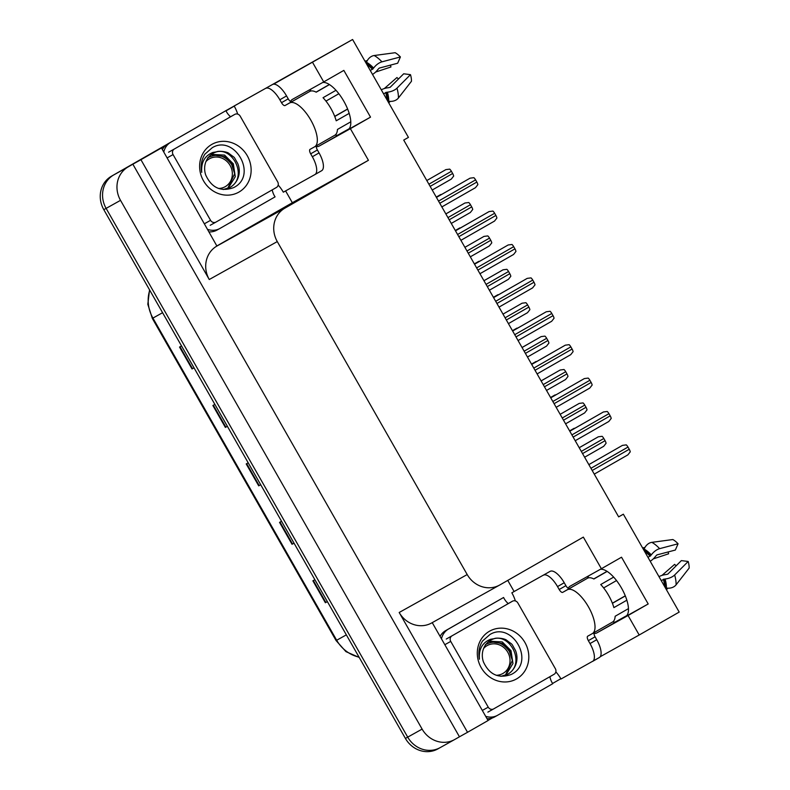 <?xml version="1.0" encoding="UTF-8"?>
<svg xmlns="http://www.w3.org/2000/svg" width="790" height="790" viewBox="0 0 790 790"><rect width="100%" height="100%" fill="white"/><g stroke="black" fill="none" stroke-linecap="round" stroke-linejoin="round"><path stroke-width="1.19" d="M593.971 633.452A26.909 10.556 -119.8 0 0 596.825 632.918L628.06 615.499L639.189 635.002L679.193 612.082L623.359 514.191L618.629 516.838M612.773 621.898A26.909 10.556 -119.8 0 0 616.694 621.533L596.825 632.918M316.296 146.624A26.909 10.556 -119.8 0 0 319.14 146.091L350.385 128.671L368.426 160.301L284.913 208.135A25.231 23.206 60.9 0 0 277.28 241.582L467.196 574.557A25.231 23.206 60.9 0 0 499.626 585.054A25.231 23.206 60.9 0 0 499.843 584.936L583.346 537.111L601.388 568.741L570.153 586.16A26.909 10.556 -119.8 0 0 570.113 586.19A26.909 10.556 -119.8 0 0 568.207 588.313M319.14 146.091L339.009 134.715A26.909 10.556 60.2 0 1 335.088 135.07M601.388 568.741L621.533 557.207L648.195 603.965L625.601 616.565A26.909 10.556 -119.8 0 0 625.65 616.536A26.909 10.556 -119.8 0 0 621.493 588.046A26.909 10.556 -119.8 0 0 600.361 569.323M322.675 82.496A26.909 10.556 60.2 0 1 343.818 101.219A26.909 10.556 60.2 0 1 347.965 129.718A26.909 10.556 60.2 0 1 347.926 129.738L370.52 117.137L350.385 128.671M507.763 580.403L514.102 591.513M560.841 678.729L552.595 683.449M492.387 717.932L488.013 720.431M285.605 190.913L292.34 202.734L217.25 245.739M284.913 208.135L216.904 246.055L161.466 147.937L153.398 152.44L165.791 145.35M225.999 110.857L234.245 106.137M467.196 574.557L399.187 612.487L467.532 732.29L488.072 720.529L432.239 622.639M399.187 612.487A25.231 23.206 60.9 0 0 431.617 622.984L499.626 585.054M216.904 246.055A25.231 23.206 60.9 0 0 209.261 279.512L140.926 159.698L132.858 164.202L459.454 736.793L454.764 739.48A25.231 23.206 -119.1 0 1 454.546 739.598A25.231 23.206 -119.1 0 1 422.117 729.101L120.524 200.344A25.231 23.206 -119.1 0 1 128.158 166.897L132.858 164.202M161.466 147.937L140.926 159.698M438.045 748.802A25.231 23.206 -119.1 0 1 437.838 748.92A25.231 23.206 -119.1 0 1 405.408 738.423L103.806 209.666A25.231 23.206 -119.1 0 1 111.449 176.219L113.75 174.926A25.231 23.206 -119.1 0 0 106.117 208.382A25.231 23.206 -119.1 0 1 113.75 174.926L128.158 166.897M225.664 110.798L352.597 39.5L273.538 84.194M405.408 738.423L407.709 737.139L106.117 208.382L407.709 737.139A25.231 23.206 -119.1 0 0 440.139 747.636A25.231 23.206 -119.1 0 1 407.709 737.139L422.117 729.101M639.189 635.002L600.193 656.747M467.532 732.29L459.454 736.793M626.756 615.617L615.272 622.026M349.081 128.8L337.597 135.199M623.359 514.191L618.659 516.887L403.729 140.077L408.43 137.391L352.597 39.5M368.426 160.301L292.34 202.734M312.583 62.41L323.712 81.923L292.478 99.343A26.909 10.556 -119.8 0 0 292.428 99.362A26.909 10.556 -119.8 0 0 290.532 101.485M648.195 603.965L628.06 615.499M370.52 117.137L343.848 70.389L323.712 81.923M309.927 91.354A26.909 10.556 60.2 0 1 311.191 88.905M588.876 575.722A26.909 10.556 -119.8 0 0 587.602 578.181M325.865 602.464L327.376 601.625L325.865 602.464L313.363 580.551M314.874 579.712L312.889 580.818L325.381 602.74M292.537 544.024L294.048 543.184L292.537 544.024L280.035 522.111M281.546 521.272L279.551 522.378L292.053 544.29M192.533 368.703L194.044 367.854L192.533 368.703L180.031 346.78M181.542 345.941L179.547 347.057L192.049 368.969M225.861 427.143L227.372 426.304L225.861 427.143L213.359 405.231M214.87 404.381L212.885 405.497L225.377 427.41M260.71 484.734L258.715 485.85L260.71 484.744M248.208 462.822L246.213 463.937L258.715 485.85M111.449 176.219L167.134 144.323M436.248 197.075L441.995 194.212M445.876 169.613L426.807 180.535L445.876 169.613L449.698 169.119A4.207 1.649 60.2 0 1 451.406 171.302L452.66 173.494A4.207 1.649 60.2 0 1 453.667 176.081L451.288 179.103L432.219 190.025L451.297 179.103M470.05 178.175L436.445 197.421L470.05 178.175L473.882 177.681A4.207 1.649 60.2 0 1 475.59 179.873L476.844 182.065A4.207 1.649 60.2 0 1 477.851 184.643L475.471 187.674L441.857 206.921L475.471 187.665M316.523 145.716A4.207 1.649 -119.8 0 0 317.392 149.982L310.677 153.823A4.207 1.649 60.2 0 1 310.026 149.369L314.647 146.802A25.231 9.895 -119.8 0 0 314.677 146.772A25.231 9.895 -119.8 0 0 310.786 120.06A25.231 9.895 -119.8 0 0 289.644 102.967L285.032 105.534A4.207 1.649 60.2 0 1 281.507 102.69L288.222 98.839A4.207 1.649 -119.8 0 0 291.747 101.693L285.032 105.534M335.977 90.297L323.041 97.703A25.231 9.895 60.2 0 1 330.931 108.526A25.231 9.895 60.2 0 1 336.214 120.791L349.18 113.375M372.525 74.438A9.253 4.454 136.7 0 0 377.827 69.55L379.22 68.108L397.666 63.22L400.402 56.949L381.955 61.837A9.253 4.454 136.7 0 0 373.631 68.049L370.342 70.616M296.951 98.78A25.231 9.895 60.2 0 1 296.991 98.76L309.739 91.452A25.231 9.895 60.2 0 1 316.207 92.183L329.469 84.579M329.361 84.51L316.089 92.114M296.991 98.76A25.231 9.895 60.2 0 1 297.03 98.74L291.747 101.693M322.024 142.565L314.716 146.752M350.79 121.808L337.458 129.442A25.231 9.895 60.2 0 1 334.822 135.238L314.677 146.772M383.515 93.704L387.396 92.173A9.253 4.513 -16 0 0 396.975 88.164L410.494 74.655L403.69 73.786L390.161 87.285L388.216 87.749A9.253 4.513 -16 0 0 381.303 89.833M325.964 101.1L338.841 93.724M334.703 116.367L347.6 108.981M347.649 109.099L334.753 116.486M384.315 88.559L396.965 77.529A11.544 4.523 -119.8 0 0 398.496 78.97M390.517 65.116A11.544 4.523 -119.8 0 0 390.941 66.972L375.615 72.058M387.693 101.031L388.7 101.199A9.253 7.248 -177.2 0 0 398.397 98.009L411.452 81.281A19.345 7.584 -119.8 0 0 410.494 74.655M400.402 56.949A19.345 7.584 -119.8 0 0 395.158 52.713L374.164 55.527A9.253 7.209 -61.9 0 0 366.491 62.282L366.135 63.23M388.779 102.937L390.171 101.367M367.261 60.652L364.921 61.107M272.451 84.52L234.156 105.988L272.451 84.52A16.817 6.596 60.2 0 1 286.553 95.926L288.222 98.839M317.392 149.982L319.051 152.905A16.817 6.596 60.2 0 1 321.649 170.709A16.817 6.596 60.2 0 1 321.629 170.729L314.963 174.541M265.746 88.371A16.817 6.596 60.2 0 1 279.838 99.767L281.507 102.69M310.677 153.823L312.346 156.746A16.817 6.596 60.2 0 1 314.934 174.56A16.817 6.596 60.2 0 1 314.914 174.57L283.324 192.187A16.817 6.596 60.2 0 0 278.169 185.077M234.156 105.988A16.817 6.596 60.2 0 1 237.672 114.106M209.36 231.895A16.817 15.474 60.9 0 0 217.003 230.078A16.817 15.474 60.9 0 0 217.151 229.999M272.234 189.857A16.817 15.474 -119.1 0 0 275.078 196.868L220.025 228.399A16.817 15.474 -119.1 0 1 219.887 228.478A16.817 15.474 -119.1 0 1 208.007 229.525M230.571 116.742A16.817 15.474 -119.1 0 1 225.91 110.669L167.974 143.8A16.817 15.474 60.9 0 0 162.404 149.567M163.787 151.996A16.817 15.474 -119.1 0 1 170.857 142.19L225.91 110.669M459.829 227.905L455.307 230.492L461.044 227.609M474.346 263.88L480.093 261.016M497.927 294.7L493.404 297.297L499.142 294.413M512.443 330.674L518.191 327.81M445.837 213.902L464.925 203.01L468.747 202.517A4.207 1.649 60.2 0 1 470.465 204.709L471.709 206.901A4.207 1.649 60.2 0 1 472.726 209.478L470.336 212.51L451.268 223.432L470.346 212.5M483.974 236.408L464.905 247.329L483.974 236.408L487.795 235.914A4.207 1.649 60.2 0 1 489.514 238.106L490.758 240.298A4.207 1.649 60.2 0 1 491.775 242.876L489.385 245.907L470.327 256.829L489.395 245.907M483.944 280.707L503.023 269.805L506.854 269.311A4.207 1.649 60.2 0 1 508.562 271.503L509.817 273.696A4.207 1.649 60.2 0 1 510.824 276.283L508.444 279.304L489.375 290.226L508.444 279.304M522.072 303.212L503.003 314.134L522.072 303.212L525.903 302.708A4.207 1.649 60.2 0 1 527.611 304.901L528.865 307.093A4.207 1.649 60.2 0 1 529.873 309.68L527.503 312.702L508.424 323.624L527.493 312.702M455.475 230.799L489.099 211.572L492.93 211.078A4.207 1.649 60.2 0 1 494.639 213.27L495.893 215.463A4.207 1.649 60.2 0 1 496.9 218.05L494.52 221.072L460.906 240.318L494.53 221.072M508.158 244.979L474.543 264.225L508.158 244.979L511.979 244.475A4.207 1.649 60.2 0 1 513.698 246.668L514.942 248.86A4.207 1.649 60.2 0 1 515.959 251.447L513.579 254.469L479.955 273.725L513.569 254.469M493.582 297.603L527.207 278.376L531.028 277.882A4.207 1.649 60.2 0 1 532.746 280.075L533.991 282.257A4.207 1.649 60.2 0 1 535.008 284.844L532.618 287.876L499.013 307.122L532.628 287.866M512.631 331L546.255 311.774L550.087 311.28A4.207 1.649 60.2 0 1 551.795 313.472L553.039 315.664A4.207 1.649 60.2 0 1 554.057 318.242L551.677 321.273L518.062 340.52L551.677 321.263M211.789 144.422A27.423 25.221 -119.1 0 1 247.26 155.699A27.423 25.221 -119.1 0 1 238.965 192.059A27.423 25.221 -119.1 0 1 203.484 180.772A27.423 25.221 -119.1 0 1 211.789 144.422M233.524 187.665C258.567 175.686 234.482 133.945 212.263 147.71L204.867 154.188C201.47 159.659 200.423 165.722 201.746 172.378C200.976 162.355 204.709 155.699 212.945 152.431L216.608 151.838A19.009 17.489 60.9 0 0 213.231 153.24A19.009 17.489 60.9 0 0 213.073 153.329A19.009 17.489 60.9 0 0 205.736 175.044C211.641 187.862 220.904 192.069 233.524 187.665M223.234 189.531L230.206 187.309C237.78 182.855 241.602 173.04 237.78 163.579C232.882 155.156 236.092 159.067 229.031 153.477C226.977 151.492 218.307 150.702 216.608 151.838M229.288 187.822C250.055 177.286 230.67 141.894 212.283 153.774M227.639 188.524L234.669 173.741L232.3 164.152L225.861 156.884L211.068 154.692M228.132 188.326L235.282 176.713L233.327 163.856L224.597 155.107L211.493 154.366M215.996 222.069A4.207 3.871 -119.1 0 1 210.565 220.331L173.059 154.583A4.207 3.871 -119.1 0 1 174.333 149.014L234.749 114.412A4.207 3.871 -119.1 0 1 240.19 116.14L277.695 181.888A4.207 3.871 -119.1 0 1 276.421 187.467L215.996 222.069M234.749 114.412L228.982 117.621A4.207 3.871 -119.1 0 1 229.061 117.582M205.953 161.604A16.017 14.734 -119.1 0 1 230.097 165.416A16.017 14.734 -119.1 0 1 218.563 188.464M207.642 157.852C216.816 153.003 224.814 155.225 231.648 164.508L234.669 173.632M594.208 632.543A4.207 1.649 -119.8 0 0 595.067 636.799L588.352 640.65A4.207 1.649 60.2 0 1 587.701 636.197L592.322 633.62A25.231 9.895 -119.8 0 0 592.362 633.6A25.231 9.895 -119.8 0 0 588.471 606.878A25.231 9.895 -119.8 0 0 567.319 589.784L562.707 592.362A4.207 1.649 60.2 0 1 559.182 589.508L565.897 585.667A4.207 1.649 -119.8 0 0 569.422 588.511L562.707 592.362M613.662 577.115L600.726 584.531A25.231 9.895 60.2 0 1 608.606 595.354A25.231 9.895 60.2 0 1 613.889 607.619L626.855 600.193M650.2 561.255A9.253 4.454 136.7 0 0 655.502 556.367L656.895 554.926L675.341 550.047L678.077 543.777L659.64 548.655A9.253 4.454 136.7 0 0 651.315 554.876L648.027 557.434M574.626 585.607A25.231 9.895 60.2 0 1 574.666 585.578L587.424 578.28A25.231 9.895 60.2 0 1 593.892 579.001L607.155 571.407M607.036 571.338L593.764 578.932M574.666 585.578A25.231 9.895 60.2 0 1 574.705 585.558L569.422 588.511M599.709 629.393L592.401 633.58M628.465 608.626L615.143 616.259A25.231 9.895 60.2 0 1 612.497 622.066L592.362 633.6M661.19 580.532L665.071 579.001A9.253 4.513 -16 0 0 674.65 574.982L688.179 561.473L681.365 560.604L667.836 574.113L665.891 574.577A9.253 4.513 -16 0 0 658.988 576.651M603.639 587.928L616.526 580.551M612.378 603.195L625.275 595.808M625.325 595.927L612.428 603.313M661.99 575.377L674.64 564.356A11.544 4.523 -119.8 0 0 676.171 565.788M668.192 551.933A11.544 4.523 -119.8 0 0 668.617 553.79L653.3 558.876M665.368 587.849L666.375 588.027A9.253 7.248 -177.2 0 0 676.072 584.837L689.137 568.099A19.345 7.584 -119.8 0 0 688.179 561.473M678.077 543.777A19.345 7.584 -119.8 0 0 672.843 539.54L651.839 542.355A9.253 7.209 -61.9 0 0 644.176 549.099L643.811 550.047M666.454 589.755L667.846 588.185M644.936 547.47L642.596 547.924M550.136 571.348L511.841 592.806L550.136 571.348A16.817 6.596 60.2 0 1 564.228 582.744L565.897 585.667M595.067 636.799L596.736 639.722A16.817 6.596 60.2 0 1 599.333 657.537A16.817 6.596 60.2 0 1 599.304 657.547L561.009 679.005A16.817 6.596 60.2 0 0 555.854 671.895M543.421 575.189A16.817 6.596 60.2 0 1 557.523 586.585L559.182 589.508M588.352 640.65L590.021 643.574A16.817 6.596 60.2 0 1 592.619 661.378A16.817 6.596 60.2 0 1 592.589 661.398M511.841 592.806A16.817 6.596 60.2 0 1 515.347 600.923M487.035 718.712A16.817 15.474 60.9 0 0 494.688 716.905A16.817 15.474 60.9 0 0 494.826 716.826M549.909 676.684A16.817 15.474 -119.1 0 0 552.753 683.696L497.71 715.217A16.817 15.474 -119.1 0 1 497.572 715.296A16.817 15.474 -119.1 0 1 485.682 716.342M508.246 603.57A16.817 15.474 -119.1 0 1 503.586 597.487L445.659 630.618A16.817 15.474 60.9 0 0 440.079 636.394M441.462 638.824A16.817 15.474 -119.1 0 1 448.542 629.018L503.586 597.487M489.464 631.24A27.423 25.221 -119.1 0 1 524.945 642.527A27.423 25.221 -119.1 0 1 516.64 678.877A27.423 25.221 -119.1 0 1 481.169 667.599A27.423 25.221 -119.1 0 1 489.464 631.24M511.199 674.482C536.252 662.514 512.167 620.772 489.938 634.528L482.542 641.006C479.145 646.477 478.108 652.54 479.431 659.206C478.651 649.173 482.384 642.527 490.62 639.258L494.283 638.656A19.009 17.489 60.9 0 0 490.916 640.068A19.009 17.489 60.9 0 0 490.748 640.157A19.009 17.489 60.9 0 0 483.411 661.862C489.326 674.68 498.579 678.887 511.199 674.482M500.909 676.358L507.881 674.137C515.455 669.673 519.287 659.857 515.465 650.407C510.557 641.984 513.767 645.884 506.716 640.295C504.652 638.32 495.992 637.52 494.283 638.656M506.973 674.65C527.73 664.104 508.355 628.712 489.958 640.601M505.314 675.341L512.355 660.558L509.985 650.97L503.546 643.712L488.743 641.519M505.807 675.154L512.967 663.531L511.002 650.674L502.282 641.934L489.168 641.184M493.681 708.887A4.207 3.871 -119.1 0 1 488.24 707.159L450.735 641.411A4.207 3.871 -119.1 0 1 452.008 635.832L512.424 601.239A4.207 3.871 -119.1 0 1 517.865 602.968L555.37 668.715A4.207 3.871 -119.1 0 1 554.096 674.285L493.681 708.887M512.424 601.239L506.667 604.449A4.207 3.871 -119.1 0 1 506.736 604.409M483.628 648.422A16.017 14.734 -119.1 0 1 507.773 652.234A16.017 14.734 -119.1 0 1 496.238 675.282M485.317 644.68C494.491 639.831 502.489 642.043 509.323 651.335L512.355 660.46M536.025 361.504L531.502 364.091L537.249 361.208M550.551 397.479L556.298 394.615M574.133 428.299L569.61 430.896L575.347 428.012M522.042 347.501L541.13 336.609L544.952 336.115A4.207 1.649 60.2 0 1 546.66 338.308L547.914 340.5A4.207 1.649 60.2 0 1 548.922 343.077L546.542 346.109L527.473 357.031L546.552 346.099M541.091 380.899L560.179 370.006L564.001 369.513A4.207 1.649 60.2 0 1 565.719 371.705L566.963 373.897A4.207 1.649 60.2 0 1 567.98 376.475L565.591 379.506L546.522 390.428L565.601 379.506M579.228 403.404L560.159 414.325L579.228 403.404L583.05 402.91A4.207 1.649 60.2 0 1 584.768 405.102L586.012 407.294A4.207 1.649 60.2 0 1 587.029 409.882L584.639 412.903L565.581 423.825L584.649 412.903M579.198 447.703L598.277 436.811L602.108 436.307A4.207 1.649 60.2 0 1 603.817 438.499L605.071 440.692A4.207 1.649 60.2 0 1 606.078 443.279L603.698 446.301L584.63 457.222L603.698 446.301M531.68 364.397L565.304 345.171L569.136 344.677A4.207 1.649 60.2 0 1 570.844 346.869L572.098 349.062A4.207 1.649 60.2 0 1 573.106 351.639L570.726 354.671L537.111 373.917L570.726 354.671M584.353 378.578L550.749 397.824L584.353 378.578L588.185 378.074A4.207 1.649 60.2 0 1 589.893 380.267L591.147 382.459A4.207 1.649 60.2 0 1 592.154 385.046L589.774 388.068L556.16 407.324L589.784 388.068M569.778 431.202L603.412 411.975L607.233 411.481A4.207 1.649 60.2 0 1 608.942 413.674L610.196 415.856A4.207 1.649 60.2 0 1 611.203 418.443L608.823 421.475L575.209 440.721L608.833 421.465M622.461 445.372L588.846 464.619L622.461 445.372L626.282 444.879A4.207 1.649 60.2 0 1 628.001 447.071L629.245 449.263A4.207 1.649 60.2 0 1 630.262 451.841L627.872 454.872L594.268 474.119L627.872 454.872M120.524 200.344L103.806 209.666M277.28 241.582L209.261 279.512M359.233 657.468L345.941 651.632L336.086 640.572L336.678 640.256A33.644 30.948 60.9 0 0 359.045 657.142M149.744 290.207A33.644 30.948 60.9 0 0 152.924 318.094L152.332 318.41L147.819 304.298L149.547 289.861M162.582 312.702L152.924 318.094L336.678 640.256L346.336 634.864M259.199 485.583L246.697 463.671M436.248 197.095L440.771 194.508M430.145 186.391L452.66 173.494M428.901 184.198L451.406 171.302M439.783 203.287L476.844 182.065M438.529 201.094L475.59 179.873M372.495 69.382A25.231 9.895 -119.8 0 0 366.916 64.602M289.644 102.967L296.359 99.125M386.912 99.668A25.231 9.895 -119.8 0 0 385.658 92.479M398.397 98.009A28.766 11.287 -119.8 0 0 396.975 88.164M381.955 61.837A28.766 11.287 -119.8 0 0 374.164 55.527M388.7 101.199A26.356 10.339 -119.8 0 0 387.396 92.173M373.631 68.049A26.356 10.339 -119.8 0 0 366.491 62.282M387.584 100.834A25.507 10.003 -119.8 0 0 386.32 92.272M372.999 68.927A25.507 10.003 -119.8 0 0 366.244 63.417M286.553 95.926L279.838 99.767M312.346 156.746L319.051 152.905M170.857 142.19L167.974 143.8M474.356 263.89L478.878 261.302M512.453 330.694L516.976 328.107M449.194 219.788L471.709 206.901M447.95 217.596L470.465 204.709M445.856 213.932L464.925 203.01M468.253 253.195L490.758 240.298M466.999 251.003L489.514 238.106M487.302 286.592L509.817 273.696M486.048 284.4L508.562 271.503M483.954 280.726L503.023 269.805M506.351 319.99L528.865 307.093M505.096 317.797L527.611 304.901M458.832 236.684L495.893 215.463M457.588 234.492L494.639 213.27M455.494 230.828L489.099 211.572M477.881 270.081L514.942 248.86M476.637 267.889L513.698 246.668M496.94 303.488L533.991 282.257M495.685 301.296L532.746 280.075M493.592 297.623L527.207 278.376M515.989 336.886L553.039 315.664M514.734 334.693L551.795 313.472M512.641 331.02L546.255 311.774M215.927 222.108L210.239 225.278M210.565 220.331L204.798 223.55M174.333 149.014L168.566 152.223M173.059 154.583L167.292 157.803M650.17 556.209A25.231 9.895 -119.8 0 0 644.591 551.43M567.319 589.784L574.034 585.943M664.597 586.496A25.231 9.895 -119.8 0 0 663.343 579.297M676.072 584.837A28.766 11.287 -119.8 0 0 674.65 574.982M659.64 548.655A28.766 11.287 -119.8 0 0 651.839 542.355M666.375 588.027A26.356 10.339 -119.8 0 0 665.071 579.001M651.315 554.876A26.356 10.339 -119.8 0 0 644.176 549.099M665.259 587.661A25.507 10.003 -119.8 0 0 663.995 579.09M650.674 555.745A25.507 10.003 -119.8 0 0 643.919 550.245M564.228 582.744L557.523 586.585M590.021 643.574L596.736 639.722M448.542 629.018L445.659 630.618M592.638 661.368L599.304 657.547M493.612 708.926L487.914 712.106M488.24 707.159L482.473 710.368M452.008 635.832L446.251 639.051M450.735 641.411L444.977 644.62M550.561 397.488L555.084 394.901M525.399 353.387L547.914 340.5M524.155 351.195L546.66 338.308M522.062 347.531L541.13 336.609M544.448 386.794L566.963 373.897M543.204 384.602L565.719 371.705M541.111 380.928L560.179 370.006M563.507 420.191L586.012 407.294M562.253 417.999L584.768 405.102M582.556 453.588L605.071 440.692M581.302 451.396L603.817 438.499M579.208 447.733L598.277 436.811M535.037 370.283L572.098 349.062M533.783 368.091L570.844 346.869M531.7 364.427L565.304 345.171M554.086 403.68L591.147 382.459M552.842 401.488L589.893 380.267M573.135 437.087L610.196 415.856M571.891 434.895L608.942 413.674M569.797 431.222L603.412 411.975M592.194 470.485L629.245 449.263M590.94 468.292L628.001 447.071M454.546 739.598L437.838 748.92M336.086 640.572L152.332 318.41M239.874 102.66L242.076 101.436M219.887 228.478L217.003 230.078M321.649 170.709L314.934 174.56M215.966 222.089L210.199 225.298M234.788 114.392L229.021 117.601M497.572 715.296L494.688 716.905M493.641 708.907L487.884 712.126M512.463 601.21L506.696 604.429"/></g></svg>
